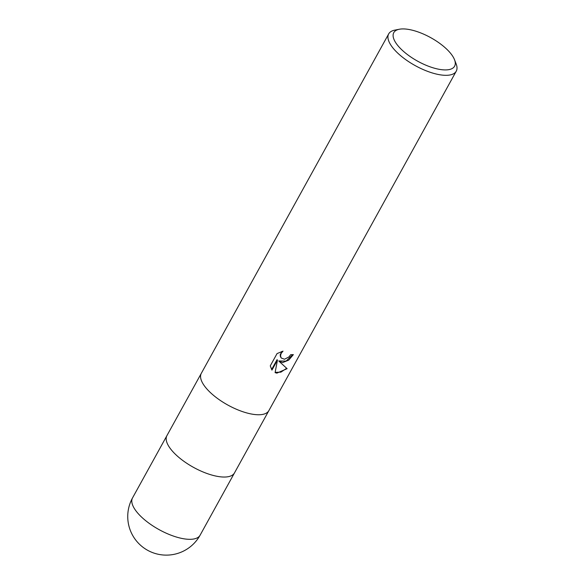 <?xml version="1.0" encoding="UTF-8"?>
<svg xmlns="http://www.w3.org/2000/svg" width="584" height="584" viewBox="0 0 584 584"><rect width="100%" height="100%" fill="white"/><g stroke="black" fill="none" stroke-linecap="round" stroke-linejoin="round"><path stroke-width="0.88" d="M201.312 373.329A38.588 14.95 -151.1 0 0 215.584 397.01A38.588 14.95 -151.1 0 0 254.069 414.443A38.588 14.95 -151.1 0 0 268.874 410.625A38.588 14.95 -151.1 0 1 254.069 414.443A38.588 14.95 -151.1 0 1 215.584 397.01A38.588 14.95 -151.1 0 1 201.312 373.329L388.689 33.887A38.588 14.95 -151.1 0 1 394.857 30.113L399.339 29.244A34.726 13.454 -151.1 0 1 407.106 29.2A34.726 13.454 -151.1 0 1 454.513 59.699A34.726 13.454 -151.1 0 1 441.27 69.642A34.726 13.454 -151.1 0 1 401.522 49.545A34.726 13.454 -151.1 0 1 399.339 29.244M166.929 435.613A38.588 14.95 -151.1 0 0 181.208 459.294A38.588 14.95 -151.1 0 0 219.686 476.726A38.588 14.95 -151.1 0 0 234.491 472.901A38.588 14.95 -151.1 0 1 219.686 476.726A38.588 14.95 -151.1 0 1 181.208 459.294A38.588 14.95 -151.1 0 1 166.929 435.613L201.276 373.388M282.722 362.54L279.159 361.394L287.109 368.687L276.874 373.139L275.093 372.628L277.444 360.138L271.947 370.095L270.268 365.876L277.05 353.59L283.021 351.137L281.247 353.225L280.59 355.225L280.809 357.101L281.386 358.08L284.539 359.24L289 356.89L290.701 354.656A38.588 14.95 28.9 0 0 293.372 354.619L288.722 360.131L282.722 362.54M454.513 59.699L456.162 63.955A38.588 14.95 -151.1 0 1 456.25 71.182A38.588 14.95 -151.1 0 1 441.453 75.007A38.588 14.95 -151.1 0 1 402.967 57.575A38.588 14.95 -151.1 0 1 388.689 33.887M292.701 354.656L286.109 361.102L278.772 360.941L279.159 361.394M275.152 372.351L280.911 372.147L286.635 368.285M271.596 369.57L277.057 359.678L277.444 360.138M281.203 357.853L280.422 356.642L280.203 354.773L281.787 351.48M200.108 535.185L200.108 535.185A38.588 14.95 -151.1 0 1 185.303 539.01A38.588 14.95 -151.1 0 1 146.825 521.578A38.588 14.95 -151.1 0 1 132.546 497.889L132.546 497.889A38.588 38.588 0 0 0 161.33 554.8A38.588 38.588 0 0 0 200.108 535.185L234.454 472.96M281.378 358.08L280.999 357.627M268.874 410.625L456.25 71.182M234.491 472.901L268.837 410.683M166.9 435.671L132.546 497.889"/></g></svg>
